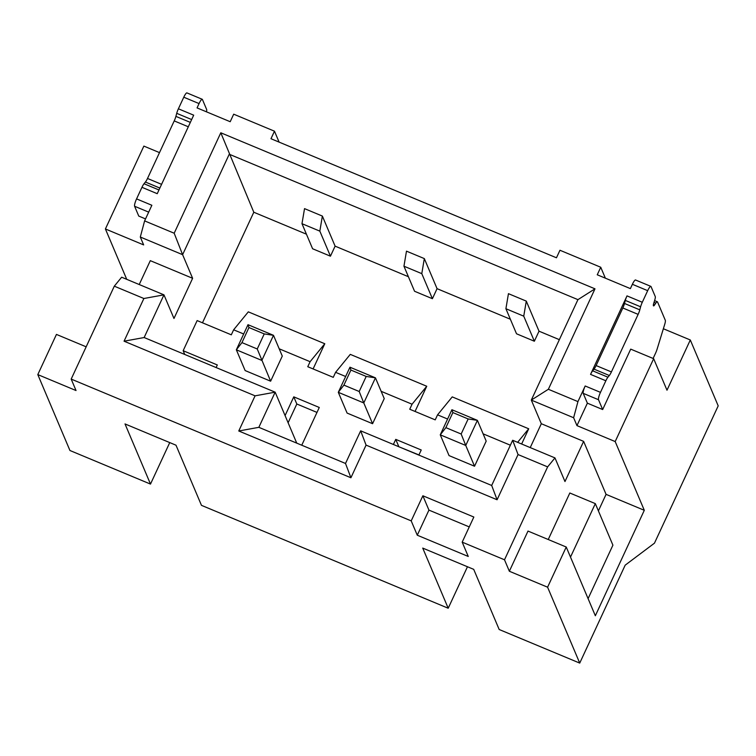 <?xml version="1.0" encoding="UTF-8"?>
<svg xmlns="http://www.w3.org/2000/svg" width="756" height="756" viewBox="0 0 756 756"><rect width="100%" height="100%" fill="white"/><g stroke="black" fill="none" stroke-linecap="round" stroke-linejoin="round"><path stroke-width="1.13" d="M86.165 346.815L56.445 334.417L37.8 374.598L69.939 450.5L150.491 484.086L125.014 423.936L175.997 445.199L201.465 505.348L448.204 608.24L422.736 548.1L473.71 569.353L499.177 629.502L579.729 663.097L625.184 565.167L654.469 543.158L718.2 405.859L690.304 339.983L666.99 390.2L653.657 358.694L630.712 349.13L602.664 409.544L598.506 399.726L583.216 393.347L587.374 403.165L576.96 425.619L615.186 441.561L644.301 510.3L606.066 494.358L598.393 510.886M159.497 152.617L143.867 146.097L105.405 228.964L126.724 279.323M139.227 284.53L150.302 260.659L192.619 278.303L182.612 254.677L140.304 237.025L143.64 244.906L105.405 228.964M206.464 111.822A6.435 1.295 112.6 0 0 206.634 109.459L202.419 99.49A6.435 1.295 112.6 0 0 202.23 99.282L186.94 92.903A6.435 1.295 112.6 0 0 183.774 97.212L178.388 108.798A6.435 1.295 112.6 0 0 176.715 113.324L175.902 116.377A6.435 1.295 -67.4 0 1 174.22 120.903L147.505 178.463A6.435 1.295 -67.4 0 1 145.417 182.035L144.027 183.736A6.435 1.295 112.6 0 0 141.948 187.308L136.571 198.894A6.435 1.295 112.6 0 0 134.596 206.256L138.764 216.084L145.53 218.909M136.571 198.894L151.861 205.273L144.613 220.894L174.182 233.226L182.612 254.677L229.238 154.233L577.934 299.65L531.307 400.094L573.624 417.737L576.96 425.619M577.934 299.65L594.991 288.83L548.365 389.274L531.307 400.094L541.315 423.719L583.623 441.372L606.066 494.358M548.365 389.274L577.934 401.606L573.624 417.737M530.23 447.599L541.315 423.719M547.627 466.887L554.97 457.909L512.663 440.266L491.683 485.465L360.669 430.825L345.511 463.466L258.845 427.329L238.764 430.986L255.074 395.832L124.06 341.192L143.876 298.507L114.307 286.174L71.187 379.087L411.207 520.884L422.869 495.775L473.842 517.038L462.19 542.147L504.507 559.79L547.627 466.887L518.058 454.554L497.079 499.754L366.065 445.114L350.916 477.754L238.764 430.986M255.074 395.832L275.165 392.175L144.15 337.535L163.967 294.849L173.974 318.474L192.619 278.303M554.97 457.909L564.978 481.544L583.623 441.372M174.182 233.226L220.799 132.782L253.799 212.238L202.476 322.803M243.678 333.991L233.632 329.805L231.308 334.823L197.146 320.582L183.16 350.708L217.312 364.959L216.112 367.548M184.748 354.469L183.16 350.708M150.491 484.086L169.75 442.591M178.388 108.798L193.687 115.177L157.239 193.687L141.948 187.308M202.23 99.282A6.435 1.295 112.6 0 0 199.064 103.581L197.061 107.9L230.202 121.716L233.698 114.184L274.475 131.194L270.979 138.726L556.463 257.787L559.96 250.255L600.746 267.255L597.249 274.787L630.381 288.612L632.385 284.294A6.435 1.295 112.6 0 1 635.55 279.994L650.85 286.373A6.435 1.295 112.6 0 0 647.675 290.673L642.298 302.268A6.435 1.295 112.6 0 0 640.615 306.794L639.803 309.847A6.435 1.295 -67.4 0 1 638.13 314.373L611.406 371.933A6.435 1.295 -67.4 0 1 609.327 375.505L607.937 377.197A6.435 1.295 112.6 0 0 605.858 380.769L600.472 392.364A6.435 1.295 112.6 0 0 598.506 399.726M590.559 374.39L627.007 295.889A6.435 1.295 112.6 0 0 625.325 300.415L624.513 303.468A6.435 1.295 112.6 0 1 622.831 307.994L596.115 365.554A6.435 1.295 112.6 0 1 594.036 369.126L592.647 370.818A6.435 1.295 112.6 0 0 590.559 374.39L605.858 380.769M577.934 401.606L585.182 385.985A6.435 1.295 112.6 0 0 583.216 393.347M220.799 132.782L594.991 288.83M140.304 237.025L144.613 220.894M114.307 286.174L121.65 277.206L163.967 294.849L143.876 298.507M71.187 379.087L76.035 390.54L37.8 374.598M663.362 328.747L690.304 339.983M279.106 142.119L274.475 131.194M448.204 608.24L467.463 566.754M600.746 267.255L605.367 278.18M653.099 358.467L655.49 353.326A7.097 1.427 112.6 0 0 657.106 349.159L664.751 324.239A7.097 1.427 112.6 0 0 665.308 320.298L657.55 301.984A6.435 1.295 112.6 0 0 657.37 301.776A6.435 1.295 112.6 0 0 655.811 303.147L654.601 304.942A4.451 0.898 -67.4 0 1 653.524 305.887A4.451 0.898 -67.4 0 1 653.808 303.071L654.658 300.406A6.435 1.295 112.6 0 0 655.254 296.55L651.029 286.581A6.435 1.295 112.6 0 0 650.85 286.373M548.242 539.51L569.826 492.997L595.322 503.628L612.908 545.161L588.092 598.62M579.729 663.097L547.59 587.195L566.235 547.023L528 531.071L509.355 571.252L504.507 559.79M587.374 403.165L602.664 409.544M653.657 358.694L615.186 441.561M644.301 510.3L595.341 615.762L566.235 547.023M547.59 587.195L509.355 571.252M411.207 520.884L417.274 535.21L468.257 556.463L462.19 542.147M570.506 557.087L595.322 503.628M491.683 485.465L497.079 499.754M366.065 445.114L360.669 430.825M512.663 440.266L518.058 454.554M144.15 337.535L124.06 341.192M258.845 427.329L275.165 392.175L296.739 443.129M288.112 422.755L296.815 404.006L316.981 412.417M398.695 446.692L418.937 454.932M521.64 444.008L528.709 428.784L452.239 396.891L437.554 414.846L435.22 419.863L409.733 409.232L412.058 404.214L381.156 391.325M415.053 411.453L426.743 386.259L350.283 354.375L335.588 372.321L333.264 377.339L307.768 366.717L310.102 361.689L279.2 348.8M313.097 368.937L324.787 343.744L248.318 311.85L233.632 329.805M306.435 234.19L253.799 212.238M322.368 216.074L304.526 208.628L301.984 223.691L312.597 248.752L330.448 256.19L335.106 246.144L322.368 216.074L319.835 231.128L330.448 256.19M408.391 276.705L335.106 246.144M424.324 258.59L406.482 251.153L403.95 266.206L414.562 291.268L432.404 298.705L437.062 288.669L424.324 258.59L421.791 273.644L432.404 298.705M510.347 319.23L437.062 288.669M526.289 301.115L508.448 293.668L505.906 308.722L516.518 333.783L534.36 341.23L539.019 331.185L526.289 301.115L523.747 316.169L534.36 341.23M559.355 339.661L539.019 331.185M285.078 415.592L293.782 396.843L319.278 407.475L301.757 445.218M393.375 444.471L395.747 439.368L421.234 449.99L418.862 455.093M345.643 376.507L335.588 372.321M510.366 445.208L483.112 433.84M447.599 419.032L437.554 414.846M359.204 391.504L343.914 385.125L338.301 392.317L349.962 367.208L375.448 377.839L366.197 376.441L359.204 391.504L363.787 402.948L338.301 392.317L347.099 413.078L372.585 423.71L384.237 398.601L375.448 377.839L363.787 402.948L372.585 423.71M245.133 370.563L270.629 381.194L282.281 356.085L273.492 335.314L261.831 360.423L236.344 349.801L245.133 370.563M461.16 434.02L445.87 427.641L440.257 434.832L451.918 409.724L477.405 420.355L468.153 418.956L461.16 434.02L465.753 445.464L440.257 434.832L449.055 455.603L474.541 466.235L486.193 441.126L477.405 420.355L465.753 445.464L474.541 466.235M366.197 376.441L350.907 370.062L349.962 367.208M343.914 385.125L350.907 370.062M264.241 333.916L257.248 348.979L241.958 342.61L236.344 349.801L247.996 324.693L273.492 335.314L264.241 333.916L248.951 327.537L247.996 324.693M257.248 348.979L270.629 381.194M241.958 342.61L248.951 327.537M468.153 418.956L452.863 412.578L451.918 409.724M445.87 427.641L452.863 412.578M398.771 446.522L395.747 439.368M345.511 463.466L350.916 477.754M296.815 404.006L293.782 396.843M324.787 343.744L310.102 361.689M426.743 386.259L412.058 404.214M528.709 428.784L517.614 442.336M505.906 308.722L523.747 316.169M403.95 266.206L421.791 273.644M301.984 223.691L319.835 231.128M422.869 495.775L428.935 510.102L469.259 526.913M417.274 535.21L428.935 510.102M183.774 97.212L199.064 103.581M647.675 290.673L632.385 284.294M642.298 302.268L627.007 295.889M600.472 392.364L585.182 385.985M607.937 377.197L592.647 370.818M609.327 375.505L594.036 369.126M611.406 371.933L596.115 365.554M638.13 314.373L622.831 307.994M639.803 309.847L624.513 303.468M640.615 306.794L625.325 300.415M654.601 304.942L653.439 304.451M655.811 303.147L654.025 302.391M176.715 113.324L191.646 119.561M175.902 116.377L190.332 122.396M174.22 120.903L188.301 126.781M147.505 178.463L161.586 184.341M145.417 182.035L159.856 188.055M144.027 183.736L158.968 189.964M134.596 206.256L148.677 212.134M654.592 300.614L657.37 301.776"/></g></svg>
